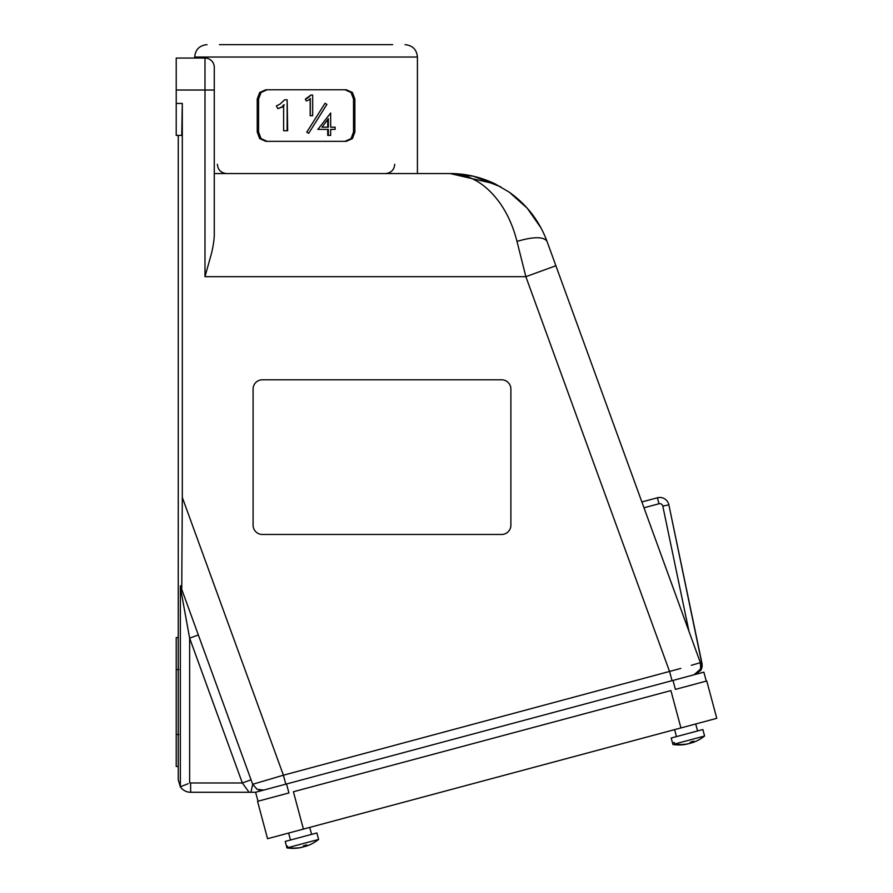<?xml version="1.0" encoding="UTF-8"?>
<svg xmlns="http://www.w3.org/2000/svg" width="893" height="893" viewBox="0 0 893 893"><rect width="100%" height="100%" fill="white"/><g stroke="black" fill="none" stroke-linecap="round" stroke-linejoin="round"><path stroke-width="1.34" d="M695.346 674.438L700.849 670.33L702.043 667.283L702.021 663.577L668.868 504.846A9.276 9.276 0 0 0 657.382 497.781L641.866 501.944M680.823 668.41L283.405 775.202L252.686 784.277L257.128 789.334L260.209 790.305L263.815 790.059L257.128 789.334L252.686 784.277L250.966 792.27L255.588 792.27M285.805 784.166L283.405 775.202L182.306 497.434L181.748 589.369L252.686 784.277L257.128 789.334M672.038 680.678L669.638 671.715L525.854 276.674L555.892 265.734L547.029 241.4C539.484 221.14 526.903 204.743 509.278 192.196L527.216 208.181L540.968 227.882M267.096 89.769L261.046 92.481L258.579 99.045L258.579 132.041L257.229 132.041L259.684 138.605L265.734 141.328L346.361 141.328L352.411 138.605L354.867 132.041L353.516 132.041L351.061 138.605L344.999 141.328M258.579 132.041L261.046 138.605L267.096 141.328M353.516 132.041L353.516 99.045L351.061 92.481L344.999 89.769M353.516 99.045L354.867 99.045L352.411 92.481L346.361 89.769L265.734 89.769L259.684 92.481L257.229 99.045L258.579 99.045M700.67 667.942L700.358 662.651C701.775 668.522 699.665 672.574 694.04 674.784L700.268 669.225M392.674 44.65L219.432 44.65M176.222 103.432L182.306 103.432L181.748 135.39L176.222 135.39L176.222 58.056L194.685 58.056L194.685 57.029L417.422 57.029L417.422 173.555L214.275 173.555L450.139 173.555C469.662 173.99 486.428 184.058 500.448 203.76C507.849 214.554 513.375 227.112 516.991 241.4L525.854 276.674L204.988 276.674L211.552 253.154C213.405 245.184 214.32 238.766 214.275 233.91L214.275 67.332A9.276 9.276 0 0 0 211.552 60.769L212.266 61.572M188.177 783.719L180.341 786.766L178.254 779.89L178.254 135.39L176.222 135.39M251.067 779.812L242.338 782.982L249.091 792.27L250.966 792.27M198.346 634.979L189.629 638.149L242.338 782.982L190.633 782.982A3.092 3.092 0 0 1 189.629 782.815L189.629 638.149L180.341 587.159L180.341 786.766A12.379 12.379 0 0 0 190.633 792.27L254.617 792.27M176.222 58.056L204.988 58.056A9.276 9.276 0 0 1 211.552 60.769L210.19 59.652M417.422 173.555L450.139 173.555L473.446 176.222L500.861 186.894M509.278 192.196L495.235 183.947L450.139 173.555C465.543 173.532 480.579 176.993 495.235 183.947M694.04 674.784C699.665 672.574 701.775 668.522 700.358 662.651L691.361 665.307L700.358 662.651L547.029 241.4C543.748 236.511 533.735 236.511 516.991 241.4M214.275 97.237L214.275 83.574M253.087 389.069A9.276 9.276 0 0 1 262.363 379.793L501.598 379.793A9.276 9.276 0 0 1 510.885 389.069L510.885 525.184A9.276 9.276 0 0 1 501.598 534.472L262.363 534.472A9.276 9.276 0 0 1 253.087 525.184L253.087 389.069M182.306 103.432L182.306 497.434M212.467 61.84L211.552 60.769A9.276 9.276 0 0 1 212.467 61.84M178.254 637.591L176.222 637.591L176.222 766.484L178.254 766.484M181.748 589.369L180.431 585.741L180.341 587.159M180.341 786.766L180.353 786.766A12.379 12.379 0 0 0 190.633 792.27L190.633 782.982M354.867 99.045L354.867 132.041M257.229 132.041L257.229 99.045M657.382 497.781L658.978 503.764A3.092 3.092 0 0 1 662.807 506.119L668.868 504.846L702.222 665.374M321.96 127.197L328.345 118.713L328.345 127.197L321.96 127.197L327.72 127.197L327.72 119.55M334.339 129.396L330.667 129.396L330.667 135.39L328.345 135.39L328.345 129.396L317.875 129.396L330.667 113.02L330.667 127.197L334.339 127.197M328.345 135.39L327.72 135.39L327.72 129.396M317.875 129.396L330.667 113.02M310.295 115.699L310.295 98.442L309.279 99.77L306.344 100.976L305.294 99.168L310.842 95.071L312.673 95.071L312.673 115.699L310.172 115.699L310.172 98.598M287.144 99.793L287.669 130.724L283.639 130.724L283.639 104.849L282.155 106.836L277.879 108.656L276.35 105.943L280.078 104.068L284.655 99.793L287.144 99.793L287.144 130.724M284.264 104.849L282.813 106.836L277.879 108.656M308.688 133.303L306.757 132.197L325.041 103.264L326.905 104.425L308.688 133.303L306.779 132.197L325.041 103.264M282.813 106.836L282.155 106.836M307.817 97.929L310.987 95.071M307.862 97.929L306.053 98.799M330.667 127.197L335.143 127.197L335.143 129.396L330.667 129.396M700.905 666.357L700.815 664.459M255.599 792.27L258.044 801.211L288.93 792.939L286.519 783.976L255.644 792.247M703.874 672.15L672.987 680.421L675.398 689.385L706.274 681.113L703.874 672.15M286.519 783.976L672.987 680.421M306.053 846.184A41.167 13.719 75 0 1 305.964 846.229L305.964 846.218A41.123 38.767 75 0 0 310.954 844.253A41.201 41.201 0 0 0 318.622 839.431L316.892 832.957L285.213 841.44L286.943 847.915L286.553 846.419L287.49 846.173L287.892 847.669A41.123 40.386 75 0 0 302.537 847.144A41.167 7.747 -105 0 0 303.575 845.716A35.273 24.491 -4.3 0 0 306.701 844.878A41.167 7.747 75 0 1 305.674 846.307A41.123 40.386 75 0 0 316.301 841.15A41.123 40.386 75 0 0 318.611 839.431L287.892 847.669M304.446 845.504L304.736 846.553A41.167 7.747 75 0 1 303.419 846.051M305.652 846.251A41.123 40.386 -105 0 1 304.736 846.553M289.823 848.238A41.123 40.386 -105 0 1 286.954 847.915A41.201 41.201 0 0 0 289.823 848.238A41.123 40.386 -105 0 0 301.6 847.401L301.588 847.345M286.832 846.352L287.49 846.173M305.674 846.307L305.384 845.258M301.298 847.468L301.309 847.479A41.123 38.767 -105 0 1 296.007 848.261A41.123 38.767 -105 0 1 293.853 848.35M304.68 846.553A41.123 38.767 -105 0 1 304.312 846.676A41.167 13.719 75 0 1 303.587 846.676M302.582 847.111A41.123 38.767 75 0 0 302.961 847.033A41.167 13.719 -105 0 0 304 846.374M673.143 744.438L672.742 742.943L673.355 742.775L674.338 742.518L674.74 744.014A41.123 38.957 75 0 0 688.894 743.623A41.167 13.172 -105 0 0 690.858 741.938A35.273 23.631 2.7 0 0 693.872 741.134A41.167 13.172 75 0 1 691.919 742.809A41.123 38.957 75 0 0 697.221 740.688A41.201 41.201 0 0 0 704.599 736.011L702.858 729.536L671.19 738.02L672.92 744.494A41.201 41.201 0 0 0 681.649 744.862A41.123 38.957 -105 0 1 673.143 744.438L672.92 744.494A41.201 41.201 0 0 0 684.964 744.505A41.123 34.581 -105 0 1 683.826 744.65M687.275 743.947L687.297 744.048A41.123 38.957 -105 0 1 681.649 744.862M691.885 742.708A41.123 38.957 -105 0 1 690.322 743.244A41.167 13.172 75 0 1 689.552 743.233M692.544 742.608A41.167 22.28 75 0 1 692.298 742.708L692.287 742.697A41.123 34.581 75 0 0 694.162 742.038A41.201 41.201 0 0 0 704.599 736.011L674.74 744.014M691.919 742.809L691.629 741.759M673.355 742.775L674.338 742.518M686.918 744.148L686.918 744.137A41.123 34.581 -105 0 1 684.964 744.505M690.155 743.244A41.123 34.581 -105 0 1 689.63 743.423A41.123 34.581 -105 0 1 689.597 743.434A41.167 22.28 75 0 1 689.586 743.434M689.039 743.545A41.123 34.581 75 0 0 689.619 743.434A41.167 22.28 -105 0 0 690.043 743.255M716.778 718.329L706.765 680.979L716.778 718.329L680.924 727.94L670.911 690.59L293.406 791.745L303.419 829.095L680.924 727.94M303.419 829.095L267.554 838.706L257.552 801.345M662.807 506.119L688.983 631.407M643.987 507.771L658.978 503.764M176.222 90.026L204.988 90.026L204.988 58.056A9.276 9.276 0 0 1 211.552 60.769M204.988 276.674L204.988 90.026L214.275 90.026M176.222 669.549L178.812 669.549M176.222 734.515L178.812 734.515M417.422 57.029C416.685 49.506 412.555 45.387 405.042 44.65M217.367 164.267C217.914 169.904 221.006 172.996 226.643 173.555M394.728 164.267C394.181 169.904 391.089 172.996 385.452 173.555M473.446 176.222L450.139 173.555M194.685 57.029C195.411 49.506 199.541 45.387 207.053 44.65M263.815 790.059L260.209 790.283M309.737 827.398L311.612 834.375M288.629 833.057L290.493 840.034M286.943 847.915A41.201 41.201 0 0 0 296.007 848.261M674.595 729.637L676.459 736.613M695.714 723.977L697.578 730.954"/></g></svg>
